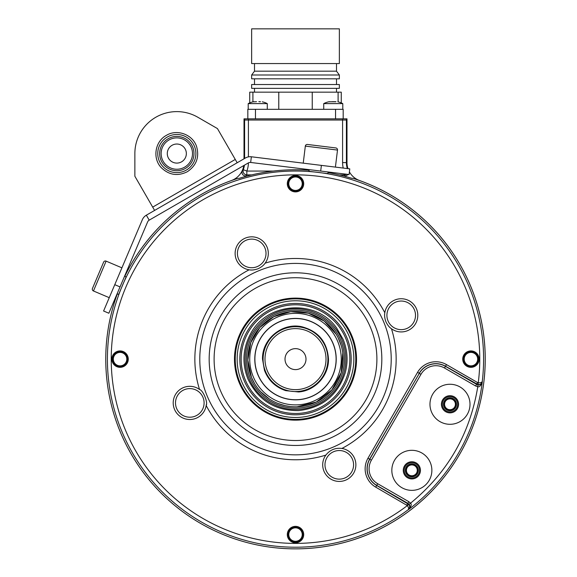 <?xml version="1.0" encoding="UTF-8"?>
<svg xmlns="http://www.w3.org/2000/svg" width="577" height="577" viewBox="0 0 577 577"><rect width="100%" height="100%" fill="white"/><g stroke="black" fill="none" stroke-linecap="round" stroke-linejoin="round"><path stroke-width="0.87" d="M349.41 171.896A19.07 19.07 0 0 0 359.615 180.551A189.739 189.739 0 0 1 473.941 423.626A189.739 189.739 0 0 1 230.62 537.425A189.739 189.739 0 0 1 117.34 293.859A189.718 189.718 0 0 0 368.104 534.403A189.718 189.718 0 0 0 353.052 178.351L351.912 178.351L353.052 178.351M124.791 276.311A189.739 189.739 0 0 1 231.391 180.551A19.07 19.07 0 0 0 242.239 170.641L243.278 169.696L246.833 171.073L246.833 174.889C243.847 174.391 242.665 172.66 243.278 169.696A19.654 19.654 0 0 0 244.432 165.166M346.214 118.855A3.815 3.808 26.6 0 1 346.402 120.03L342.587 120.03L342.587 118.855L346.986 118.855L346.986 162.599A19.07 19.07 0 0 0 347.974 168.643M348.414 174.463L345.313 176.064L343.971 176.064M247.035 176.064L245.694 176.064C242.585 175.509 241.431 173.699 242.239 170.641A19.07 19.07 0 0 0 243.79 165.541M239.094 178.351L237.955 178.351L239.094 178.351A189.371 189.371 0 0 1 309.084 170.244M124.812 276.318A189.718 189.718 0 0 1 237.955 178.351M478.008 384.816L477.77 386.705C479.451 387.318 480.958 385.66 482.3 381.722L482.271 381.39C481.781 382.515 480.446 382.969 478.254 382.76A184.279 184.279 0 0 0 271.305 176.447A184.279 184.279 0 0 0 125.202 429.519A184.279 184.279 0 0 0 407.34 505.582C408.624 507.371 408.898 508.755 408.17 509.736L408.466 509.599A188.16 188.16 0 0 0 482.3 381.722C481.11 384.289 479.682 385.321 478.008 384.816L476.588 384.332L477.525 382.515L446.483 364.592A21.176 21.176 0 0 0 417.553 372.345L367.975 458.217A21.176 21.176 0 0 0 375.721 487.147L407.34 505.582L408.869 504.449C410.096 506.281 409.858 508.048 408.17 509.736A188.088 188.088 0 0 1 121.733 431.106A188.088 188.088 0 0 1 223.523 185.354A188.088 188.088 0 0 1 482.271 381.39C481.644 383.705 480.237 384.787 478.037 384.65L445.531 366.244A19.272 19.272 0 0 0 419.205 373.297L417.553 372.345M328.017 172.566A189.371 189.371 0 0 1 351.912 178.351M309.164 169.645L308.955 171.304L327.887 173.627L328.089 171.968M117.124 293.765L118.667 294.421L126.118 276.866L124.574 276.217M446.483 364.592L445.458 366.359A19.135 19.135 0 0 0 419.32 373.362L369.626 459.169A19.272 19.272 0 0 0 376.68 485.495L408.869 504.449M408.999 504.341C410.276 505.539 410.096 507.291 408.466 509.599C411.206 506.469 411.891 504.334 410.521 503.187C447.601 472.794 470.017 433.962 477.77 386.705L475.628 385.984L444.506 368.011A17.231 17.231 0 0 0 420.972 374.322L371.393 460.194A17.231 17.231 0 0 0 377.697 483.728L408.826 501.694L410.521 503.187L408.999 504.341L407.874 503.346L408.826 501.694M406.763 505.07L407.874 503.346L376.745 485.38L377.697 483.728M287.923 537.699A8.201 8.201 0 0 0 298.641 542.142A8.201 8.201 0 0 0 303.076 531.424A8.201 8.201 0 0 0 292.366 526.989A8.201 8.201 0 0 0 287.923 537.699M116.929 351.552A8.201 8.201 0 0 0 112.493 362.262A8.201 8.201 0 0 0 123.204 366.705A8.201 8.201 0 0 0 127.64 355.987A8.201 8.201 0 0 0 116.929 351.552M303.076 180.551A8.201 8.201 0 0 0 292.366 176.115A8.201 8.201 0 0 0 287.923 186.833A8.201 8.201 0 0 0 298.641 191.268A8.201 8.201 0 0 0 303.076 180.551M474.078 366.705A8.201 8.201 0 0 0 478.513 355.987A8.201 8.201 0 0 0 467.803 351.552A8.201 8.201 0 0 0 463.36 362.262A8.201 8.201 0 0 0 474.078 366.705M341.887 448.444C335.309 447.665 329.965 449.88 325.861 455.087A16.589 16.589 0 0 0 345.637 480.158A16.589 16.589 0 0 0 341.894 448.452A100.65 100.65 0 0 0 391.466 328.767A16.589 16.589 0 0 0 416.536 308.991A16.589 16.589 0 0 0 384.823 312.741A100.65 100.65 0 0 0 265.146 263.162A16.589 16.589 0 0 0 245.369 238.092A16.589 16.589 0 0 0 249.113 269.805A100.65 100.65 0 0 0 199.541 389.482A16.589 16.589 0 0 0 174.47 409.259A16.589 16.589 0 0 0 206.184 405.516C208.153 402.515 203.054 390.211 199.541 389.482A16.589 16.589 0 0 0 183.45 387.585M444.506 368.011L445.458 366.359L476.588 384.332L475.628 385.984M393.355 478.001A20.022 20.022 0 0 0 419.515 488.834A20.022 20.022 0 0 0 430.348 462.675A20.022 20.022 0 0 0 404.188 451.841A20.022 20.022 0 0 0 393.355 478.001M447.377 384.433A20.022 20.022 0 0 1 469.837 401.671A20.022 20.022 0 0 1 452.599 424.131A20.022 20.022 0 0 1 430.139 406.893A20.022 20.022 0 0 1 447.377 384.433M403.922 473.623A8.583 8.583 0 0 0 415.137 478.268A8.583 8.583 0 0 0 419.782 467.053A8.583 8.583 0 0 0 408.566 462.408A8.583 8.583 0 0 0 403.922 473.623M404.787 473.27A7.645 7.645 0 0 1 408.92 463.273A7.645 7.645 0 0 1 418.916 467.413A7.645 7.645 0 0 1 414.776 477.403A7.645 7.645 0 0 1 404.787 473.27M405.862 472.823A6.484 6.484 0 0 1 409.367 464.348A6.484 6.484 0 0 1 417.842 467.86A6.484 6.484 0 0 1 414.329 476.328A6.484 6.484 0 0 1 405.862 472.823M417.661 467.933A6.289 6.289 0 0 0 409.439 464.528A6.289 6.289 0 0 0 406.035 472.751A6.289 6.289 0 0 0 414.257 476.155A6.289 6.289 0 0 0 417.661 467.933M406.612 472.513A5.669 5.669 0 0 0 414.019 475.578A5.669 5.669 0 0 0 417.092 468.171A5.669 5.669 0 0 0 409.677 465.098A5.669 5.669 0 0 0 406.612 472.513M406.843 472.412A5.417 5.417 0 0 0 413.925 475.347A5.417 5.417 0 0 0 416.854 468.264A5.417 5.417 0 0 0 409.778 465.336A5.417 5.417 0 0 0 406.843 472.412M448.87 395.772A8.583 8.583 0 0 1 458.499 403.164A8.583 8.583 0 0 1 451.106 412.793A8.583 8.583 0 0 1 441.484 405.4A8.583 8.583 0 0 1 448.87 395.772M448.993 396.702A7.645 7.645 0 0 0 442.408 405.278A7.645 7.645 0 0 0 450.99 411.863A7.645 7.645 0 0 0 457.575 403.287A7.645 7.645 0 0 0 448.993 396.702M449.144 397.856A6.484 6.484 0 0 0 443.562 405.126A6.484 6.484 0 0 0 450.832 410.709A6.484 6.484 0 0 0 456.414 403.438A6.484 6.484 0 0 0 449.144 397.856M450.81 410.521A6.289 6.289 0 0 1 443.749 405.104A6.289 6.289 0 0 1 449.166 398.043A6.289 6.289 0 0 1 456.227 403.46A6.289 6.289 0 0 1 450.81 410.521M449.245 398.657A5.669 5.669 0 0 1 455.614 403.539A5.669 5.669 0 0 1 450.731 409.908A5.669 5.669 0 0 1 444.369 405.025A5.669 5.669 0 0 1 449.245 398.657M449.281 398.909A5.417 5.417 0 0 1 455.361 403.575A5.417 5.417 0 0 1 450.695 409.656A5.417 5.417 0 0 1 444.615 404.989A5.417 5.417 0 0 1 449.281 398.909M288.103 537.627A8.006 8.006 0 0 0 298.569 541.962A8.006 8.006 0 0 0 302.903 531.496A8.006 8.006 0 0 0 292.438 527.162A8.006 8.006 0 0 0 288.103 537.627M302.074 531.843A7.119 7.119 0 0 0 292.777 527.991A7.119 7.119 0 0 0 288.926 537.288A7.119 7.119 0 0 0 298.222 541.139A7.119 7.119 0 0 0 302.074 531.843M289.279 537.144A6.736 6.736 0 0 1 292.921 528.344A6.736 6.736 0 0 1 301.721 531.987A6.736 6.736 0 0 1 298.078 540.786A6.736 6.736 0 0 1 289.279 537.144M117.001 351.725A8.006 8.006 0 0 0 112.666 362.19A8.006 8.006 0 0 0 123.132 366.525A8.006 8.006 0 0 0 127.467 356.059A8.006 8.006 0 0 0 117.001 351.725M122.786 365.703A7.119 7.119 0 0 0 126.637 356.406A7.119 7.119 0 0 0 117.34 352.554A7.119 7.119 0 0 0 113.489 361.851A7.119 7.119 0 0 0 122.786 365.703M117.492 352.908A6.736 6.736 0 0 1 126.291 356.55A6.736 6.736 0 0 1 122.641 365.349A6.736 6.736 0 0 1 113.842 361.707A6.736 6.736 0 0 1 117.492 352.908M302.903 180.63A8.006 8.006 0 0 0 292.438 176.295A8.006 8.006 0 0 0 288.103 186.753A8.006 8.006 0 0 0 298.569 191.088A8.006 8.006 0 0 0 302.903 180.63M288.926 186.414A7.119 7.119 0 0 0 298.222 190.266A7.119 7.119 0 0 0 302.074 180.969A7.119 7.119 0 0 0 292.777 177.117A7.119 7.119 0 0 0 288.926 186.414M301.721 181.113A6.736 6.736 0 0 1 298.078 189.912A6.736 6.736 0 0 1 289.279 186.27A6.736 6.736 0 0 1 292.921 177.471A6.736 6.736 0 0 1 301.721 181.113M474.005 366.525A8.006 8.006 0 0 0 478.34 356.059A8.006 8.006 0 0 0 467.875 351.725A8.006 8.006 0 0 0 463.54 362.19A8.006 8.006 0 0 0 474.005 366.525M468.214 352.554A7.119 7.119 0 0 0 464.362 361.851A7.119 7.119 0 0 0 473.659 365.703A7.119 7.119 0 0 0 477.511 356.406A7.119 7.119 0 0 0 468.214 352.554M473.515 365.349A6.736 6.736 0 0 1 464.716 361.707A6.736 6.736 0 0 1 468.358 352.908A6.736 6.736 0 0 1 477.157 356.55A6.736 6.736 0 0 1 473.515 365.349M407.557 330.671A16.589 16.589 0 0 1 391.466 328.767C389.331 327.368 387.47 325.01 385.883 321.692C384.657 318.215 384.304 315.23 384.823 312.741M267.043 247.071A16.589 16.589 0 0 1 265.146 263.17C263.739 265.297 261.381 267.158 258.07 268.745C254.601 269.971 251.608 270.325 249.113 269.805M236.39 259.773A16.589 16.589 0 0 0 249.502 269.863M250.735 269.986A16.589 16.589 0 0 0 251.413 270.007M252.95 269.964A16.589 16.589 0 0 0 253.361 269.928M263.66 264.937A16.589 16.589 0 0 0 264.122 264.439M257.191 266.632A14.302 14.302 0 0 1 238.503 258.893A14.302 14.302 0 0 1 246.242 240.205A14.302 14.302 0 0 1 264.93 247.951A14.302 14.302 0 0 1 257.191 266.632M394.856 300.018A16.589 16.589 0 0 0 384.765 313.131M384.65 314.357A16.589 16.589 0 0 0 384.621 315.035M384.664 316.571A16.589 16.589 0 0 0 384.7 316.975M389.691 327.282A16.589 16.589 0 0 0 390.189 327.75M387.996 320.819A14.302 14.302 0 0 1 395.735 302.132A14.302 14.302 0 0 1 414.423 309.871A14.302 14.302 0 0 1 406.684 328.558A14.302 14.302 0 0 1 387.996 320.819M351.876 335.778A61.018 61.018 0 0 0 272.149 302.752A61.018 61.018 0 0 0 239.123 382.479A61.018 61.018 0 0 0 318.857 415.505A61.018 61.018 0 0 0 351.876 335.778M349.41 336.795A58.349 58.349 0 0 1 317.833 413.038A58.349 58.349 0 0 1 241.59 381.455A58.349 58.349 0 0 1 273.173 305.219A58.349 58.349 0 0 1 349.41 336.795M346.943 337.819A55.68 55.68 0 0 1 316.809 410.572A55.68 55.68 0 0 1 244.057 380.438A55.68 55.68 0 0 1 274.19 307.685A55.68 55.68 0 0 1 346.943 337.819M345.71 338.331A54.346 54.346 0 0 1 316.297 409.338A54.346 54.346 0 0 1 245.29 379.926A54.346 54.346 0 0 1 274.702 308.919A54.346 54.346 0 0 1 345.71 338.331M342.01 339.86A50.343 50.343 0 0 0 276.239 312.619A50.343 50.343 0 0 0 248.99 378.389A50.343 50.343 0 0 0 314.768 405.638A50.343 50.343 0 0 0 342.01 339.86M340.776 340.372A49.009 49.009 0 0 1 314.256 404.405A49.009 49.009 0 0 1 250.223 377.885A49.009 49.009 0 0 1 276.751 313.852A49.009 49.009 0 0 1 340.776 340.372M295.503 406.799A47.675 47.675 0 0 0 343.178 359.125A47.675 47.675 0 0 0 295.503 311.457A47.675 47.675 0 0 0 247.829 359.125A47.675 47.675 0 0 0 295.503 406.799M295.503 313.361A45.763 45.763 0 0 0 249.733 359.125A45.763 45.763 0 0 0 295.503 404.895A45.763 45.763 0 0 0 341.267 359.125A45.763 45.763 0 0 0 295.503 313.361M336.11 359.125A40.614 40.614 0 0 1 295.503 399.738A40.614 40.614 0 0 1 254.89 359.125A40.614 40.614 0 0 1 295.503 318.518A40.614 40.614 0 0 1 336.11 359.125M327.916 359.125A32.42 32.42 0 0 0 295.503 326.712A32.42 32.42 0 0 0 263.083 359.125A32.42 32.42 0 0 0 295.503 391.545A32.42 32.42 0 0 0 327.916 359.125M326.012 359.125A30.509 30.509 0 0 0 295.503 328.616A30.509 30.509 0 0 0 264.994 359.125A30.509 30.509 0 0 0 295.503 389.641A30.509 30.509 0 0 0 326.012 359.125M295.503 391.545A32.42 32.42 0 0 0 327.916 359.125A32.42 32.42 0 0 0 295.503 326.712A32.42 32.42 0 0 0 263.083 359.125A32.42 32.42 0 0 0 295.503 391.545A32.42 32.42 0 0 0 327.916 359.125A32.42 32.42 0 0 0 295.503 326.712M305.99 359.125A10.487 10.487 0 0 1 295.503 369.612A10.487 10.487 0 0 1 285.016 359.125A10.487 10.487 0 0 1 295.503 348.638A10.487 10.487 0 0 1 305.99 359.125M354.617 458.484A16.589 16.589 0 0 0 341.368 448.372M206.184 405.516A100.65 100.65 0 0 0 325.861 455.087A16.589 16.589 0 0 0 323.957 471.178M333.816 451.618A14.302 14.302 0 0 1 352.497 459.357A14.302 14.302 0 0 1 344.757 478.044A14.302 14.302 0 0 1 326.07 470.305A14.302 14.302 0 0 1 333.816 451.618M196.144 418.238A16.589 16.589 0 0 0 206.227 405.227M206.249 405.068A16.589 16.589 0 0 0 206.292 404.679M203.01 397.438A14.302 14.302 0 0 1 195.271 416.125A14.302 14.302 0 0 1 176.584 408.386A14.302 14.302 0 0 1 184.323 389.699A14.302 14.302 0 0 1 203.01 397.438M149.205 220.147L146.342 215.192A9.535 9.535 0 0 0 142.339 219.729L103.593 311.003L108.858 313.239L147.604 221.965A3.815 3.815 0 0 1 149.205 220.147L248.29 162.945A3.815 3.815 0 0 1 250.663 162.462L349.085 174.542L349.777 168.866L321.389 165.383L320.697 171.059M146.342 215.192L245.434 157.99A9.535 9.535 0 0 1 251.363 156.778L321.389 165.383M235.265 159.454L152.696 207.121L134.867 176.245L134.867 153.561A41.955 41.955 0 0 1 197.796 117.232L217.435 128.57L237.176 162.757M152.696 207.121L154.6 210.425M335.41 167.099L337.502 150.063A1.904 1.904 0 0 0 335.843 147.943L307.454 144.459A1.904 1.904 0 0 0 305.327 146.118L337.502 150.063M303.235 163.147L305.327 146.118M317.278 145.664L312.907 145.123M185.073 148.794A9.535 9.535 0 0 1 181.589 161.82A9.535 9.535 0 0 1 168.563 158.329A9.535 9.535 0 0 1 172.054 145.303A9.535 9.535 0 0 1 185.073 148.794M184.662 167.142A15.68 15.68 0 0 1 163.241 161.401A15.68 15.68 0 0 1 168.982 139.98A15.68 15.68 0 0 1 190.396 145.721A15.68 15.68 0 0 1 184.662 167.142M185.397 168.426A17.166 17.166 0 0 1 161.957 162.144A17.166 17.166 0 0 1 168.239 138.696A17.166 17.166 0 0 1 191.679 144.978A17.166 17.166 0 0 1 185.397 168.426M121.913 267.836L106.118 261.129A1.904 1.904 0 0 0 103.615 262.138L92.443 288.471A1.904 1.904 0 0 0 93.452 290.967L106.118 261.129M109.248 297.674L93.452 290.967M92.443 288.471L103.615 262.138M245.694 176.064L246.833 174.889L251.716 174.889M339.29 174.889L344.173 174.889L345.313 176.064M346.344 174.204A3.815 3.808 137.3 0 1 344.173 174.889L344.173 173.944M342.587 118.855L248.413 118.855L248.413 120.03L244.605 120.03L244.605 158.466M244.013 158.805L244.013 118.855L248.413 118.855M335.547 118.855L335.547 109.32L343.178 109.32L343.178 118.855M342.796 109.32L342.796 103.608L323.726 103.608A20.974 20.974 0 0 1 328.681 101.819L330.628 101.797M323.726 109.32L323.726 103.608M247.829 118.855L247.829 109.32L335.547 109.32M255.46 118.855L255.46 109.32M267.281 109.32L267.281 103.608L248.211 103.608A20.974 20.974 0 0 1 253.166 101.819L255.113 101.797M248.211 109.32L248.211 103.608M256.534 101.703L255.041 101.776M258.842 101.675L260.494 101.74M267.281 103.608A20.974 20.974 0 0 0 262.319 101.819M260.386 101.79L258.914 101.689M253.873 101.689L253.166 101.819M329.388 101.689L328.681 101.819M332.049 101.703L334.429 101.696M334.357 101.675L336.002 101.74M342.796 103.608A20.974 20.974 0 0 0 337.833 101.819M335.901 101.79L330.549 101.776M312.236 109.32L312.236 92.161L341.267 92.161L341.267 102.901M278.77 109.32L278.77 92.161L312.236 92.161M252.906 101.877L252.906 92.161L278.77 92.161M249.733 102.901L249.733 92.161L252.906 92.161M338.1 101.877L338.1 92.161M295.503 88.346L339.363 88.346L339.363 84.53L251.644 84.53L251.644 88.346L295.503 88.346M295.503 78.811L339.363 78.811L339.363 74.996L251.644 74.996L251.644 78.811L295.503 78.811M339.363 74.996L336.499 71.18L254.5 71.18L251.644 74.996M295.503 63.557L339.363 63.557L339.363 28.85L251.644 28.85L251.644 63.557L295.503 63.557M375.721 487.147L376.745 485.38A19.135 19.135 0 0 1 369.742 459.242L371.393 460.194M478.037 384.65L478.254 382.76L477.525 382.515M367.975 458.217L369.742 459.242L419.32 373.362L420.972 374.322M258.871 270.7A95.71 95.71 0 0 0 207.078 395.757A95.71 95.71 0 0 0 332.128 447.557A95.71 95.71 0 0 0 383.929 322.5A95.71 95.71 0 0 0 258.871 270.7M328.537 438.888A86.326 86.326 0 0 1 215.748 392.165A86.326 86.326 0 0 1 262.463 279.369A86.326 86.326 0 0 1 375.259 326.092A86.326 86.326 0 0 1 328.537 438.888M326.647 434.322A81.393 81.393 0 0 1 220.306 390.276A81.393 81.393 0 0 1 264.353 283.927A81.393 81.393 0 0 1 370.701 327.981A81.393 81.393 0 0 1 326.647 434.322M239.83 382.19A60.26 60.26 0 0 1 272.445 303.459A60.26 60.26 0 0 1 351.177 336.066A60.26 60.26 0 0 1 318.562 414.798A60.26 60.26 0 0 1 239.83 382.19M295.503 318.41A40.722 40.722 0 0 1 336.218 359.125A40.722 40.722 0 0 1 295.503 399.847A40.722 40.722 0 0 1 254.782 359.125A40.722 40.722 0 0 1 295.503 318.41M114.765 284.67L120.03 286.906M250.663 162.462L251.363 156.778M186.357 170.078A19.07 19.07 0 0 1 160.305 163.096A19.07 19.07 0 0 1 167.287 137.045A19.07 19.07 0 0 1 193.331 144.026A19.07 19.07 0 0 1 186.357 170.078M248.413 162.873A23.469 23.469 0 0 1 246.833 171.073L273.181 171.073M343.236 168.058A23.469 23.469 0 0 1 342.587 162.599L342.587 120.03L248.413 120.03L248.413 156.879M346.986 118.855L346.402 120.03L346.402 162.599L346.986 162.599M342.587 162.599L346.402 162.599A19.654 19.654 0 0 0 347.325 168.563M244.013 118.855L244.605 120.03A3.815 3.808 -26.6 0 1 244.785 118.855M247.865 378.858C258.099 400.258 275.063 410.838 298.742 410.586C322.262 407.867 337.761 395.245 345.241 372.735C348.234 361.39 347.534 350.275 343.142 339.391L336.737 328.169C316.499 298.749 267.101 301.858 250.714 333.578C242.787 348.234 241.835 363.33 247.865 378.858M336.124 334.177L324.245 321.093L308.406 313.232L290.801 311.688L273.844 316.658L259.859 327.469L250.771 342.637L247.836 360.07L251.457 377.372L254.724 383.813M260.804 391.812L269.264 398.931M278.193 403.547L285.103 405.653L290.173 406.504M297.126 406.771L316.283 402.032L331.876 389.937L341.238 372.569L342.767 352.893M341.288 345.847L338.201 337.934M262.513 359.125C261.85 339.175 282.211 322.334 301.684 326.719C318.353 331.126 327.289 341.93 328.493 359.125C328.861 375.627 315.071 390.78 298.605 391.971L285.803 390.658C275.496 387.217 268.384 380.438 264.461 370.304L262.513 359.125M187.309 171.73C177.738 176.439 169.097 175.119 161.38 167.763C152.292 158.538 154.903 141.48 166.327 135.393C177.11 128.685 192.855 134.542 196.627 146.666C199.505 157.24 196.396 165.599 187.309 171.73M336.499 92.161L336.499 88.346M254.5 92.161L254.5 88.346M336.499 84.53L336.499 78.811M254.5 84.53L254.5 78.811M336.499 71.18L336.499 63.557M254.5 71.18L254.5 63.557"/></g></svg>
